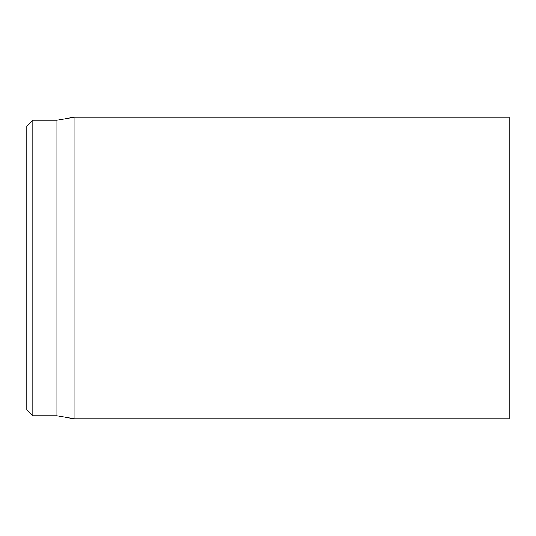 <?xml version="1.0" encoding="UTF-8"?>
<svg xmlns="http://www.w3.org/2000/svg" width="536" height="536" viewBox="0 0 536 536"><rect width="100%" height="100%" fill="white"/><g stroke="black" fill="none" stroke-linecap="round" stroke-linejoin="round"><path stroke-width="0.8" d="M26.8 268L26.8 409.705L32.83 415.735L32.83 120.265L26.8 126.295L26.8 268M509.2 268L509.2 117.25L74.048 117.25L74.048 418.75L509.2 418.75L509.2 268M32.83 415.735L56.95 415.735L56.95 120.265L32.83 120.265M56.95 415.735L74.048 418.75M56.95 120.265L74.048 117.25"/></g></svg>
